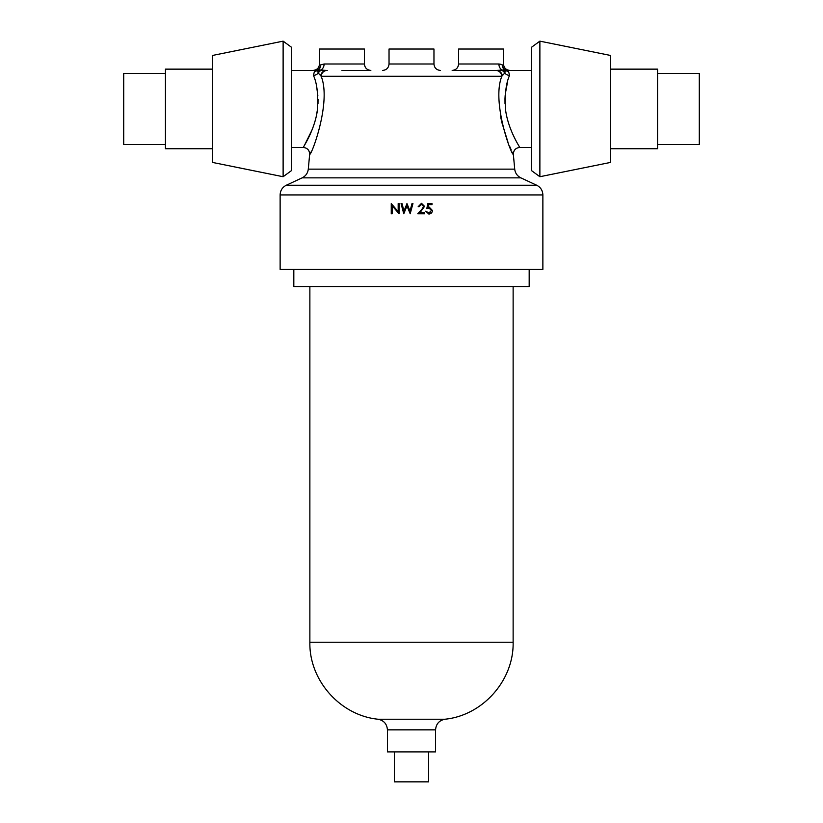 <?xml version="1.0" encoding="UTF-8"?>
<svg xmlns="http://www.w3.org/2000/svg" width="823" height="823" viewBox="0 0 823 823"><rect width="100%" height="100%" fill="white"/><g stroke="black" fill="none" stroke-linecap="round" stroke-linejoin="round"><path stroke-width="1.23" d="M428.618 751.893L428.618 781.85L394.382 781.85L394.382 751.893M508.511 71.19A6.419 6.111 -51.1 0 1 505.25 70.418L504.715 73.072L501.855 76.251C491.393 101.774 511.381 155.3 513.357 154.457C511.34 155.259 491.403 101.671 501.855 76.251A6.419 6.121 90 0 0 495.755 70.418L452.156 70.418C456.055 70.037 458.195 67.898 458.576 63.999L498.892 63.999L502.4 64.904C503.861 63.71 503.861 63.71 502.4 64.904C503.861 63.71 503.861 63.71 502.4 64.904A6.419 5.998 -122 0 0 508.511 71.19C510.383 70.171 510.383 70.171 508.511 71.19L509.571 75.418C506.073 82.948 504.694 94.12 505.435 108.934C507.914 129.818 520.054 147.482 519.755 147.451C520.064 147.512 507.884 129.715 505.435 108.934M316.238 116.599L317.565 108.934C315.086 129.818 302.946 147.482 303.245 147.451C302.936 147.512 315.116 129.715 317.565 108.934C318.306 94.11 316.927 82.938 313.429 75.418A6.419 5.524 163.1 0 0 318.285 73.072A6.419 5.751 100.4 0 1 321.783 70.15L326.577 70.418A6.419 5.998 90 0 0 320.672 75.706L318.285 73.072L317.75 70.418A6.419 6.111 51.1 0 1 314.489 71.19C312.617 70.171 312.617 70.171 314.489 71.19A6.419 5.998 122 0 0 320.6 64.904C319.139 63.71 319.139 63.71 320.6 64.904C319.139 63.71 319.139 63.71 320.6 64.904L324.108 63.999L364.424 63.999C364.805 67.898 366.945 70.037 370.844 70.418L341.967 70.418M320.6 64.904A6.419 6.049 -112.9 0 1 317.75 70.418L320.713 70.048A6.419 5.103 90 0 0 324.108 63.999M458.576 63.999L458.576 49.03L503.501 49.03L503.501 63.999C503.882 67.898 506.022 70.037 509.921 70.418L531.319 70.418M500.919 64.297L498.892 63.999A6.419 5.103 -90 0 0 502.287 70.048L505.25 70.418A6.419 6.049 112.9 0 1 502.4 64.904M291.681 70.418L313.079 70.418C316.978 70.037 319.118 67.898 319.499 63.999L319.499 49.03L364.424 49.03L364.424 63.999M433.968 63.999L389.032 63.999L389.032 49.03L433.968 49.03L433.968 63.999C434.349 67.898 436.488 70.037 440.387 70.418M505.013 103.811L504.983 98.811M504.983 98.698L505.157 95.509M505.271 94.151L507.544 81.888M539.878 176.719L531.319 170.464L531.319 47.405L539.878 41.15L539.878 176.719L610.481 162.429L610.481 55.45L539.878 41.15M610.481 148.737L657.556 148.737L657.556 69.142L610.481 69.142M657.556 144.509L699.283 144.509L699.283 73.36L657.556 73.36M529.179 269.409L529.179 286.527L293.821 286.527L293.821 269.409M435.573 751.893L387.427 751.893L387.427 729.847L435.573 729.847L435.573 751.893M499.366 105.858L499.561 108.399M500.518 115.93L501.084 119.098M501.619 121.711L507.966 142.194M509.591 146.155L511.093 149.601M512.297 152.224L513.089 153.901M165.444 144.509L123.717 144.509L123.717 73.36L165.444 73.36M212.519 148.737L165.444 148.737L165.444 69.142L212.519 69.142M283.122 176.719L212.519 162.429L212.519 55.45L283.122 41.15L283.122 176.719L291.681 170.464L291.681 47.405L283.122 41.15M316.732 87.351L317.843 95.509M318.038 99.336L317.987 103.801M313.429 75.418L314.489 71.19M428.906 212.992L431.489 210.41L429.03 208.157L426.787 208.682L427.826 203.59L432.013 203.59L432.013 204.629L428.546 204.629L427.991 207.314L429.195 207.118L432.404 210.451C432.24 212.673 431.057 213.867 428.845 214.042L425.738 211.161L428.906 212.992L430.254 212.622M421.726 209.556L423.65 206.439L421.438 204.371L419.082 206.727L418.166 206.727L421.489 203.322L424.565 206.357L419.956 212.735L424.699 212.735L424.699 213.774L417.775 213.774L422.868 208.281M542.871 194.928L542.871 269.409L280.129 269.409L280.129 194.928C280.314 190.494 282.371 187.263 286.311 185.226L536.689 185.226C540.629 187.263 542.686 190.494 542.871 194.928L280.129 194.928M315.322 120.24L314.314 123.594M311.866 130.301L304.315 145.609M304.212 145.794L303.697 146.679M321.423 77.485L321.145 76.251C331.607 101.774 311.619 155.3 309.643 154.457C311.66 155.259 331.597 101.671 321.145 76.251L320.672 75.706M291.681 147.451L303.245 147.451C307.421 147.924 309.551 150.259 309.643 154.457L310.693 152.224M531.319 147.451L519.755 147.451L519.19 146.494M502.328 75.706A6.419 5.998 90 0 0 496.423 70.418L501.217 70.15A6.419 5.751 79.6 0 1 504.715 73.072A6.419 5.524 -163.1 0 0 509.571 75.418M501.217 70.15L502.287 70.048A6.419 6.131 64.1 0 1 505.219 72.074M320.713 70.048A6.419 6.131 115.9 0 0 317.781 72.074M327.245 70.418A6.419 6.121 90 0 0 321.145 76.251L501.855 76.251M392.17 205.781L392.17 213.774L391.254 213.774L391.254 203.59L398.178 211.604L398.178 203.59L399.093 203.59L399.093 213.774L392.17 205.781M403.764 213.774L401.048 203.59L401.994 203.59L403.99 211.058L406.953 203.59L409.998 211.007L412.004 203.59L412.94 203.59L410.193 213.774L406.994 205.987L403.764 213.774M431.489 210.41L429.03 208.157M309.643 154.457L308.286 169.137L514.714 169.137C515.208 173.139 517.255 176.04 520.856 177.861L302.144 177.861L286.311 185.226M513.13 286.527L513.13 642.238L309.87 642.238C309.057 680.271 340.166 715.424 378.024 719.23L444.976 719.23C439.173 720.403 436.036 723.952 435.573 729.847M389.032 63.999C388.651 67.898 386.512 70.037 382.613 70.418M308.286 169.137C307.792 173.139 305.745 176.04 302.144 177.861M378.024 719.23C383.827 720.403 386.964 723.952 387.427 729.847M520.856 177.861L536.689 185.226M513.13 642.238C513.943 680.271 482.834 715.424 444.976 719.23M519.755 147.451C515.579 147.924 513.449 150.259 513.357 154.457L514.714 169.137M309.87 286.527L309.87 642.238"/></g></svg>
